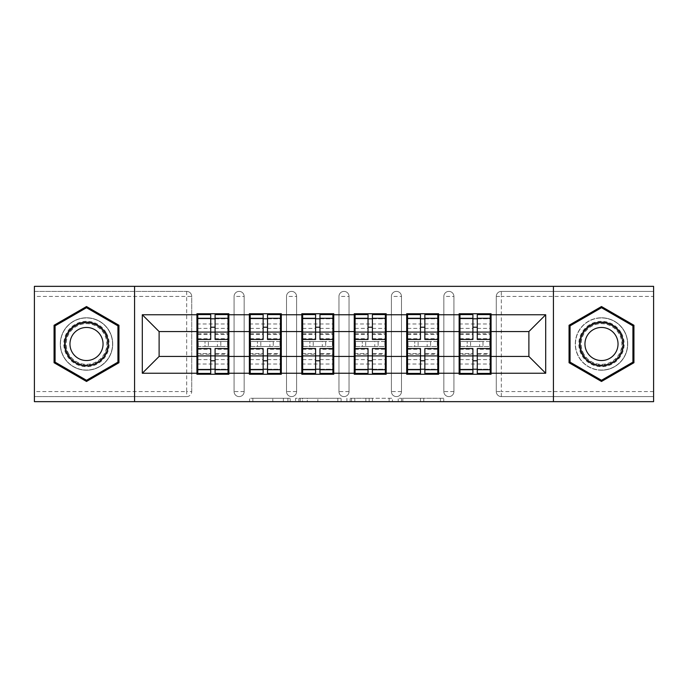 <?xml version="1.0" encoding="UTF-8"?>
<svg xmlns="http://www.w3.org/2000/svg" width="688" height="688" viewBox="0 0 688 688"><rect width="100%" height="100%" fill="white"/><g stroke="black" fill="none" stroke-linecap="round" stroke-linejoin="round"><path stroke-width="0.52" stroke-dasharray="3.44 2.58" d="M290.216 401.654L252.849 401.654L290.216 401.654L290.216 398.292L272.809 398.292L272.809 401.654L272.809 398.292L290.216 398.292L290.216 401.654L290.216 398.292L272.809 398.292L272.809 401.654L272.809 398.292L290.216 398.292L252.849 398.292L290.216 398.292M601.493 370.221A26.221 26.221 0 0 1 575.28 344A26.221 26.221 0 0 1 601.493 317.779A26.221 26.221 0 0 0 575.28 344A26.221 26.221 0 0 0 601.493 370.221A26.221 26.221 0 0 0 627.714 344A26.221 26.221 0 0 0 601.493 317.779A26.221 26.221 0 0 1 627.714 344A26.221 26.221 0 0 1 601.493 370.221M86.507 370.221A26.221 26.221 0 0 1 60.286 344A26.221 26.221 0 0 1 86.507 317.779A26.221 26.221 0 0 1 112.72 344A26.221 26.221 0 0 1 86.507 370.221A26.221 26.221 0 0 1 60.286 344A26.221 26.221 0 0 1 86.507 317.779A26.221 26.221 0 0 1 112.72 344A26.221 26.221 0 0 1 86.507 370.221M440.432 401.654L401.5 401.654L440.432 401.654L440.432 398.292L423.765 398.292L443.734 398.292L443.734 401.654L443.734 398.292L401.5 398.292L443.734 398.292L443.734 401.654L443.734 398.292L440.432 398.292L440.432 401.654M420.471 401.654L402.815 401.654L420.471 401.654L420.471 398.292L423.765 398.292L420.471 398.292L420.471 401.654L420.471 398.292L402.815 398.292L402.815 401.654L402.815 398.292L420.471 398.292L420.471 401.654M398.197 401.654L401.5 401.654L398.197 401.654L398.197 398.292L401.5 398.292L398.197 398.292L398.197 401.654M249.546 401.654L252.849 401.654L249.546 401.654L249.546 398.292L252.849 398.292L249.546 398.292L249.546 401.654M186.68 396.606A5.04 5.04 0 0 0 191.72 391.567L186.68 391.567L186.68 396.606A5.04 5.04 0 0 0 191.72 391.567L191.72 296.433A5.04 5.04 0 0 0 186.68 291.394L34.4 291.394L34.4 286.346L653.6 286.346L653.6 291.394L501.32 291.394A5.04 5.04 0 0 0 496.28 296.433L496.28 391.567A5.04 5.04 0 0 0 501.32 396.606L653.6 396.606L653.6 291.394L501.32 291.394A5.04 5.04 0 0 0 496.28 296.433L496.28 391.567A5.04 5.04 0 0 0 501.32 396.606L653.6 396.606L653.6 401.654L34.4 401.654L34.4 396.606L186.68 396.606L34.4 396.606L34.4 296.433L186.68 296.433L186.68 391.567L34.4 391.567M341.11 401.654L337.817 401.654L341.11 401.654L341.11 398.292L341.11 401.654M298.876 401.654L337.817 401.654L295.582 401.654L298.876 401.654L298.876 398.292L341.11 398.292L295.582 398.292L295.582 401.654L295.582 398.292L298.876 398.292L298.876 401.654M350.183 401.654L392.418 401.654L346.89 401.654L350.183 401.654L350.183 398.292L392.418 398.292L392.418 401.654L392.418 398.292L372.457 398.292L372.457 401.654M490.226 341.48L459.971 341.48M491.069 341.48L491.069 313.745L459.137 313.745L459.137 341.48L491.069 341.48L491.069 346.52L459.137 346.52L459.137 374.255L491.069 374.255L491.069 346.52M459.971 346.52L490.226 346.52M437.792 341.48L407.537 341.48M438.626 341.48L438.626 313.745L406.694 313.745L406.694 341.48L438.626 341.48L438.626 346.52L406.694 346.52L406.694 374.255L438.626 374.255L438.626 346.52M407.537 346.52L437.792 346.52M385.349 341.48L355.094 341.48M386.192 341.48L386.192 313.745L354.251 313.745L354.251 341.48L386.192 341.48L386.192 346.52L354.251 346.52L354.251 374.255L386.192 374.255L386.192 346.52M355.094 346.52L385.349 346.52M332.906 341.48L302.651 341.48M333.749 341.48L333.749 313.745L301.808 313.745L301.808 341.48L333.749 341.48L333.749 346.52L301.808 346.52L301.808 374.255L333.749 374.255L333.749 346.52M302.651 346.52L332.906 346.52M280.463 341.48L250.208 341.48M281.306 341.48L281.306 313.745L249.374 313.745L249.374 341.48L281.306 341.48L281.306 346.52L249.374 346.52L249.374 374.255L281.306 374.255L281.306 346.52M250.208 346.52L280.463 346.52M438.626 356.436L459.137 356.436M459.137 331.564L438.626 331.564M386.192 356.436L406.694 356.436M406.694 331.564L386.192 331.564M333.749 356.436L354.251 356.436M354.251 331.564L333.749 331.564M281.306 356.436L301.808 356.436M301.808 331.564L281.306 331.564M228.863 356.436L249.374 356.436M249.374 331.564L228.863 331.564M191.72 391.567L191.72 296.433A5.04 5.04 0 0 0 186.68 291.394L34.4 291.394L34.4 296.433M228.029 341.48L197.774 341.48M196.931 341.48L228.863 341.48L228.863 313.745L196.931 313.745L196.931 374.255L228.863 374.255L228.863 346.52L196.931 346.52M197.774 346.52L228.029 346.52M196.931 331.564L159.117 331.564L159.117 356.436L196.931 356.436M491.069 356.436L528.883 356.436L528.883 331.564L491.069 331.564M228.863 341.48L228.863 346.52M453.925 391.567L443.837 391.567A5.04 5.04 0 0 0 448.877 396.606A5.04 5.04 0 0 0 453.925 391.567L453.925 296.433A5.04 5.04 0 0 0 448.877 291.394A5.04 5.04 0 0 0 443.837 296.433L443.837 391.567L443.837 296.433A5.04 5.04 0 0 1 448.877 291.394A5.04 5.04 0 0 1 453.925 296.433L453.925 391.567A5.04 5.04 0 0 1 448.877 396.606A5.04 5.04 0 0 1 443.837 391.567A5.04 5.04 0 0 0 448.877 396.606M401.482 391.567L391.395 391.567A5.04 5.04 0 0 0 396.443 396.606A5.04 5.04 0 0 0 401.482 391.567L401.482 296.433A5.04 5.04 0 0 0 396.443 291.394A5.04 5.04 0 0 0 391.395 296.433L391.395 391.567L391.395 296.433A5.04 5.04 0 0 1 396.443 291.394A5.04 5.04 0 0 1 401.482 296.433L401.482 391.567A5.04 5.04 0 0 1 396.443 396.606A5.04 5.04 0 0 1 391.395 391.567A5.04 5.04 0 0 0 396.443 396.606M349.04 391.567L338.96 391.567A5.04 5.04 0 0 0 344 396.606A5.04 5.04 0 0 0 349.04 391.567L349.04 296.433A5.04 5.04 0 0 0 344 291.394A5.04 5.04 0 0 0 338.96 296.433L338.96 391.567L338.96 296.433A5.04 5.04 0 0 1 344 291.394A5.04 5.04 0 0 1 349.04 296.433L349.04 391.567A5.04 5.04 0 0 1 344 396.606A5.04 5.04 0 0 1 338.96 391.567A5.04 5.04 0 0 0 344 396.606M296.605 391.567L286.518 391.567A5.04 5.04 0 0 0 291.557 396.606A5.04 5.04 0 0 0 296.605 391.567L296.605 296.433A5.04 5.04 0 0 0 291.557 291.394A5.04 5.04 0 0 0 286.518 296.433L286.518 391.567L286.518 296.433A5.04 5.04 0 0 1 291.557 291.394A5.04 5.04 0 0 1 296.605 296.433L296.605 391.567A5.04 5.04 0 0 1 291.557 396.606A5.04 5.04 0 0 1 286.518 391.567A5.04 5.04 0 0 0 291.557 396.606M244.163 391.567L234.075 391.567A5.04 5.04 0 0 0 239.123 396.606A5.04 5.04 0 0 0 244.163 391.567L244.163 296.433A5.04 5.04 0 0 0 239.123 291.394A5.04 5.04 0 0 0 234.075 296.433L234.075 391.567L234.075 296.433A5.04 5.04 0 0 1 239.123 291.394A5.04 5.04 0 0 1 244.163 296.433L244.163 391.567A5.04 5.04 0 0 1 239.123 396.606A5.04 5.04 0 0 1 234.075 391.567A5.04 5.04 0 0 0 239.123 396.606M249.374 341.48L249.374 346.52M301.808 341.48L301.808 346.52M354.251 341.48L354.251 346.52M406.694 341.48L406.694 346.52M459.137 341.48L459.137 346.52M134.573 401.654L134.573 286.346M553.427 286.346L553.427 401.654M302.505 401.654L307.295 401.654L302.505 401.654L302.505 398.292L300.2 398.292L300.2 401.654L300.2 398.292L307.295 398.292L302.505 398.292L302.505 401.654M307.295 401.654L317.847 401.654L307.295 401.654L307.295 398.292L317.847 398.292L317.847 401.654L317.847 398.292L307.295 398.292L307.295 401.654M350.183 398.292L369.164 398.292L369.164 401.654L369.164 398.292L365.861 398.292L369.164 398.292L369.164 401.654L369.164 398.292L372.457 398.292M351.508 398.292L351.508 401.654L351.508 398.292M346.89 398.292L346.89 401.654L346.89 398.292M118.947 325.269L86.507 306.538L54.068 325.269L54.068 362.731L86.507 381.462L118.947 362.731L118.947 325.269M569.053 325.269L569.053 362.731L601.493 381.462L633.932 362.731L633.932 325.269L601.493 306.538L569.053 325.269M215.086 369.215L228.029 369.215L228.029 318.785L197.774 318.785L197.774 369.215L228.029 369.215L228.029 353.58L215.086 353.58L215.086 360.787L215.086 348.541M228.029 349.315L228.029 364.021L228.029 349.315L215.086 349.315M228.029 353.58L228.029 373.412M215.086 353.58L215.086 373.412M197.774 364.021L197.774 348.541L197.774 364.021L228.029 364.021M210.717 369.215L197.774 369.215L197.774 354.217L210.717 354.217L210.717 360.787L210.717 348.541M197.774 354.217L197.774 353.58L210.717 353.58L210.717 373.412M197.774 353.58L197.774 373.412M208.361 341.48L217.434 341.48L217.434 346.52L208.361 346.52L208.361 341.48L198.273 341.48L217.434 341.48M204.998 341.48L220.796 341.48L204.998 341.48L204.998 346.52L220.796 346.52L204.998 346.52L204.998 341.48M217.434 346.52L208.361 346.52M198.273 346.52L198.273 341.48L198.273 346.52M227.522 341.48L227.522 346.52L227.522 341.48M210.717 339.459L210.717 314.588M215.086 339.459L215.086 327.213L215.086 333.783L228.029 333.783L228.029 334.42L228.029 314.588M215.086 318.785L228.029 318.785L228.029 333.783M210.717 318.785L197.774 318.785L197.774 334.42L197.774 314.588M197.774 323.979L197.774 339.459L197.774 323.979L228.029 323.979L228.029 339.459L228.029 323.979M210.717 354.217L210.717 353.58M215.086 333.783L215.086 314.588M220.796 341.48L220.796 346.52L220.796 341.48M267.52 369.215L280.463 369.215L280.463 318.785L250.208 318.785L250.208 369.215L280.463 369.215L280.463 353.58L267.52 353.58L267.52 360.787L267.52 348.541M280.463 349.315L280.463 364.021L280.463 349.315L267.52 349.315M280.463 353.58L280.463 373.412M267.52 353.58L267.52 373.412M250.208 364.021L250.208 348.541L250.208 364.021L280.463 364.021M263.151 369.215L250.208 369.215L250.208 354.217L263.151 354.217L263.151 360.787L263.151 348.541M250.208 354.217L250.208 353.58L263.151 353.58L263.151 373.412M250.208 353.58L250.208 373.412M260.804 341.48L269.877 341.48L269.877 346.52L260.804 346.52L260.804 341.48L250.716 341.48L269.877 341.48M257.441 341.48L273.239 341.48L257.441 341.48L257.441 346.52L273.239 346.52L257.441 346.52L257.441 341.48M269.877 346.52L260.804 346.52M250.716 346.52L250.716 341.48L250.716 346.52M279.964 341.48L279.964 346.52L279.964 341.48M263.151 339.459L263.151 314.588M267.52 339.459L267.52 327.213L267.52 333.783L280.463 333.783L280.463 334.42L280.463 314.588M267.52 318.785L280.463 318.785L280.463 333.783M263.151 318.785L250.208 318.785L250.208 334.42L250.208 314.588M250.208 323.979L250.208 339.459L250.208 323.979L280.463 323.979L280.463 339.459L280.463 323.979M263.151 354.217L263.151 353.58M267.52 333.783L267.52 314.588M273.239 341.48L273.239 346.52L273.239 341.48M319.963 369.215L332.906 369.215L332.906 318.785L302.651 318.785L302.651 369.215L332.906 369.215L332.906 353.58L319.963 353.58L319.963 360.787L319.963 348.541M332.906 349.315L332.906 364.021L332.906 349.315L319.963 349.315M332.906 353.58L332.906 373.412M319.963 353.58L319.963 373.412M302.651 364.021L302.651 348.541L302.651 364.021L332.906 364.021M315.594 369.215L302.651 369.215L302.651 354.217L315.594 354.217L315.594 360.787L315.594 348.541M302.651 354.217L302.651 353.58L315.594 353.58L315.594 373.412M302.651 353.58L302.651 373.412M313.238 341.48L322.319 341.48L322.319 346.52L313.238 346.52L313.238 341.48L303.159 341.48L322.319 341.48M309.884 341.48L325.682 341.48L309.884 341.48L309.884 346.52L325.682 346.52L309.884 346.52L309.884 341.48M322.319 346.52L313.238 346.52M303.159 346.52L303.159 341.48L303.159 346.52M332.399 341.48L332.399 346.52L332.399 341.48M315.594 339.459L315.594 314.588M319.963 339.459L319.963 327.213L319.963 333.783L332.906 333.783L332.906 334.42L332.906 314.588M319.963 318.785L332.906 318.785L332.906 333.783M315.594 318.785L302.651 318.785L302.651 334.42L302.651 314.588M302.651 323.979L302.651 339.459L302.651 323.979L332.906 323.979L332.906 339.459L332.906 323.979M315.594 354.217L315.594 353.58M319.963 333.783L319.963 314.588M325.682 341.48L325.682 346.52L325.682 341.48M372.406 369.215L385.349 369.215L385.349 318.785L355.094 318.785L355.094 369.215L385.349 369.215L385.349 353.58L372.406 353.58L372.406 360.787L372.406 348.541M385.349 349.315L385.349 364.021L385.349 349.315L372.406 349.315M385.349 353.58L385.349 373.412M372.406 353.58L372.406 373.412M355.094 364.021L355.094 348.541L355.094 364.021L385.349 364.021M368.037 369.215L355.094 369.215L355.094 354.217L368.037 354.217L368.037 360.787L368.037 348.541M355.094 354.217L355.094 353.58L368.037 353.58L368.037 373.412M355.094 353.58L355.094 373.412M365.681 341.48L374.762 341.48L374.762 346.52L365.681 346.52L365.681 341.48L355.601 341.48L374.762 341.48M362.318 341.48L378.116 341.48L362.318 341.48L362.318 346.52L378.116 346.52L362.318 346.52L362.318 341.48M374.762 346.52L365.681 346.52M355.601 346.52L355.601 341.48L355.601 346.52M384.841 341.48L384.841 346.52L384.841 341.48M368.037 339.459L368.037 314.588M372.406 339.459L372.406 327.213L372.406 333.783L385.349 333.783L385.349 334.42L385.349 314.588M372.406 318.785L385.349 318.785L385.349 333.783M368.037 318.785L355.094 318.785L355.094 334.42L355.094 314.588M355.094 323.979L355.094 339.459L355.094 323.979L385.349 323.979L385.349 339.459L385.349 323.979M368.037 354.217L368.037 353.58M372.406 333.783L372.406 314.588M378.116 341.48L378.116 346.52L378.116 341.48M424.849 369.215L437.792 369.215L437.792 318.785L407.537 318.785L407.537 369.215L437.792 369.215L437.792 353.58L424.849 353.58L424.849 360.787L424.849 348.541M437.792 349.315L437.792 364.021L437.792 349.315L424.849 349.315M437.792 353.58L437.792 373.412M424.849 353.58L424.849 373.412M407.537 364.021L407.537 348.541L407.537 364.021L437.792 364.021M420.48 369.215L407.537 369.215L407.537 354.217L420.48 354.217L420.48 360.787L420.48 348.541M407.537 354.217L407.537 353.58L420.48 353.58L420.48 373.412M407.537 353.58L407.537 373.412M418.123 341.48L427.196 341.48L427.196 346.52L418.123 346.52L418.123 341.48L408.036 341.48L427.196 341.48M414.761 341.48L430.559 341.48L414.761 341.48L414.761 346.52L430.559 346.52L414.761 346.52L414.761 341.48M427.196 346.52L418.123 346.52M408.036 346.52L408.036 341.48L408.036 346.52M437.284 341.48L437.284 346.52L437.284 341.48M420.48 339.459L420.48 314.588M424.849 339.459L424.849 327.213L424.849 333.783L437.792 333.783L437.792 334.42L437.792 314.588M424.849 318.785L437.792 318.785L437.792 333.783M420.48 318.785L407.537 318.785L407.537 334.42L407.537 314.588M407.537 323.979L407.537 339.459L407.537 323.979L437.792 323.979L437.792 339.459L437.792 323.979M420.48 354.217L420.48 353.58M424.849 333.783L424.849 314.588M430.559 341.48L430.559 346.52L430.559 341.48M477.283 369.215L490.226 369.215L490.226 318.785L459.971 318.785L459.971 369.215L490.226 369.215L490.226 353.58L477.283 353.58L477.283 360.787L477.283 348.541M490.226 349.315L490.226 364.021L490.226 349.315L477.283 349.315M490.226 353.58L490.226 373.412M477.283 353.58L477.283 373.412M459.971 364.021L459.971 348.541L459.971 364.021L490.226 364.021M472.914 369.215L459.971 369.215L459.971 354.217L472.914 354.217L472.914 360.787L472.914 348.541M459.971 354.217L459.971 353.58L472.914 353.58L472.914 373.412M459.971 353.58L459.971 373.412M470.566 341.48L479.639 341.48L479.639 346.52L470.566 346.52L470.566 341.48L460.478 341.48L479.639 341.48M467.204 341.48L483.002 341.48L467.204 341.48L467.204 346.52L483.002 346.52L467.204 346.52L467.204 341.48M479.639 346.52L470.566 346.52M460.478 346.52L460.478 341.48L460.478 346.52M489.727 341.48L489.727 346.52L489.727 341.48M472.914 339.459L472.914 314.588M477.283 339.459L477.283 327.213L477.283 333.783L490.226 333.783L490.226 334.42L490.226 314.588M477.283 318.785L490.226 318.785L490.226 333.783M472.914 318.785L459.971 318.785L459.971 334.42L459.971 314.588M459.971 323.979L459.971 339.459L459.971 323.979L490.226 323.979L490.226 339.459L490.226 323.979M472.914 354.217L472.914 353.58M477.283 333.783L477.283 314.588M483.002 341.48L483.002 346.52L483.002 341.48M106.158 332.657A22.687 22.687 0 0 0 75.155 324.349A22.687 22.687 0 0 0 66.856 355.343A22.687 22.687 0 0 0 97.851 363.651A22.687 22.687 0 0 0 106.158 332.657M68.31 354.501A21.01 21.01 0 0 1 75.998 325.802A21.01 21.01 0 0 1 104.696 333.499A21.01 21.01 0 0 0 75.998 325.802A21.01 21.01 0 0 0 68.31 354.501A21.01 21.01 0 0 0 97.008 362.198A21.01 21.01 0 0 0 104.696 333.499A21.01 21.01 0 0 1 97.008 362.198A21.01 21.01 0 0 1 68.31 354.501A21.01 21.01 0 0 0 97.008 362.198A21.01 21.01 0 0 0 104.696 333.499M100.835 335.727A16.546 16.546 0 0 0 78.234 329.672A16.546 16.546 0 0 0 72.18 352.273A16.546 16.546 0 0 0 94.772 358.328A16.546 16.546 0 0 0 100.835 335.727M109.065 330.971A26.049 26.049 0 0 1 99.528 366.558A26.049 26.049 0 0 1 63.941 357.029A26.049 26.049 0 0 1 73.478 321.442A26.049 26.049 0 0 1 109.065 330.971A26.049 26.049 0 0 1 99.528 366.558A26.049 26.049 0 0 1 63.941 357.029A26.049 26.049 0 0 1 73.478 321.442A26.049 26.049 0 0 1 109.065 330.971M86.507 380.292L55.074 362.146L55.074 325.854L86.507 307.708L117.932 325.854L117.932 362.146L86.507 380.292M621.144 332.657A22.687 22.687 0 0 0 590.149 324.349A22.687 22.687 0 0 0 581.842 355.343A22.687 22.687 0 0 0 612.845 363.651A22.687 22.687 0 0 0 621.144 332.657M583.304 354.501A21.01 21.01 0 0 1 590.992 325.802A21.01 21.01 0 0 1 619.69 333.499A21.01 21.01 0 0 0 590.992 325.802A21.01 21.01 0 0 0 583.304 354.501A21.01 21.01 0 0 0 612.002 362.198A21.01 21.01 0 0 0 619.69 333.499A21.01 21.01 0 0 1 612.002 362.198A21.01 21.01 0 0 1 583.304 354.501A21.01 21.01 0 0 0 612.002 362.198A21.01 21.01 0 0 0 619.69 333.499M615.82 335.727A16.546 16.546 0 0 0 593.228 329.672A16.546 16.546 0 0 0 587.165 352.273A16.546 16.546 0 0 0 609.766 358.328A16.546 16.546 0 0 0 615.82 335.727M624.059 330.971A26.049 26.049 0 0 1 614.522 366.558A26.049 26.049 0 0 1 578.935 357.029A26.049 26.049 0 0 1 588.472 321.442A26.049 26.049 0 0 1 624.059 330.971A26.049 26.049 0 0 1 614.522 366.558A26.049 26.049 0 0 1 578.935 357.029A26.049 26.049 0 0 1 588.472 321.442A26.049 26.049 0 0 1 624.059 330.971M601.493 380.292L570.068 362.146L570.068 325.854L601.493 307.708L632.926 325.854L632.926 362.146L601.493 380.292M287.911 398.292L287.911 401.654L287.911 398.292M186.68 291.394L186.68 296.433L191.72 296.433A5.04 5.04 0 0 0 186.68 291.394M653.6 391.567L501.32 391.567L501.32 296.433L653.6 296.433M496.28 296.433L501.32 296.433L501.32 291.394M501.32 396.606L501.32 391.567L496.28 391.567A5.04 5.04 0 0 0 501.32 396.606M239.123 291.394A5.04 5.04 0 0 1 244.163 296.433L234.075 296.433M291.557 291.394A5.04 5.04 0 0 1 296.605 296.433L286.518 296.433M344 291.394A5.04 5.04 0 0 1 349.04 296.433L338.96 296.433M396.443 291.394A5.04 5.04 0 0 1 401.482 296.433L391.395 296.433M448.877 291.394A5.04 5.04 0 0 1 453.925 296.433L443.837 296.433M283.37 398.292L283.37 401.654L283.37 398.292M252.849 398.292L252.849 401.654L252.849 398.292M337.817 398.292L337.817 401.654L337.817 398.292M389.124 398.292L389.124 401.654L389.124 398.292M365.861 398.292L365.861 401.654L365.861 398.292M354.81 398.292L354.81 401.654L354.81 398.292M423.765 398.292L423.765 401.654L423.765 398.292M401.5 398.292L401.5 401.654L401.5 398.292M215.086 359.609L228.029 359.609M197.774 349.315L210.717 349.315M197.774 359.609L210.717 359.609M197.774 333.783L210.717 333.783M197.774 338.685L210.717 338.685M215.086 338.685L228.029 338.685M197.774 328.391L210.717 328.391M215.086 354.217L228.029 354.217M215.086 328.391L228.029 328.391M267.52 359.609L280.463 359.609M250.208 349.315L263.151 349.315M250.208 359.609L263.151 359.609M250.208 333.783L263.151 333.783M250.208 338.685L263.151 338.685M267.52 338.685L280.463 338.685M250.208 328.391L263.151 328.391M267.52 354.217L280.463 354.217M267.52 328.391L280.463 328.391M319.963 359.609L332.906 359.609M302.651 349.315L315.594 349.315M302.651 359.609L315.594 359.609M302.651 333.783L315.594 333.783M302.651 338.685L315.594 338.685M319.963 338.685L332.906 338.685M302.651 328.391L315.594 328.391M319.963 354.217L332.906 354.217M319.963 328.391L332.906 328.391M372.406 359.609L385.349 359.609M355.094 349.315L368.037 349.315M355.094 359.609L368.037 359.609M355.094 333.783L368.037 333.783M355.094 338.685L368.037 338.685M372.406 338.685L385.349 338.685M355.094 328.391L368.037 328.391M372.406 354.217L385.349 354.217M372.406 328.391L385.349 328.391M424.849 359.609L437.792 359.609M407.537 349.315L420.48 349.315M407.537 359.609L420.48 359.609M407.537 333.783L420.48 333.783M407.537 338.685L420.48 338.685M424.849 338.685L437.792 338.685M407.537 328.391L420.48 328.391M424.849 354.217L437.792 354.217M424.849 328.391L437.792 328.391M477.283 359.609L490.226 359.609M459.971 349.315L472.914 349.315M459.971 359.609L472.914 359.609M459.971 333.783L472.914 333.783M459.971 338.685L472.914 338.685M477.283 338.685L490.226 338.685M459.971 328.391L472.914 328.391M477.283 354.217L490.226 354.217M477.283 328.391L490.226 328.391M68.903 354.157A20.322 20.322 0 0 1 76.342 326.404A20.322 20.322 0 0 1 104.103 333.843A20.322 20.322 0 0 1 96.664 361.596A20.322 20.322 0 0 1 68.903 354.157M583.897 354.157A20.322 20.322 0 0 1 591.336 326.404A20.322 20.322 0 0 1 619.097 333.843A20.322 20.322 0 0 1 611.658 361.596A20.322 20.322 0 0 1 583.897 354.157M197.774 334.42L210.717 334.42M215.086 334.42L228.029 334.42M250.208 334.42L263.151 334.42M267.52 334.42L280.463 334.42M302.651 334.42L315.594 334.42M319.963 334.42L332.906 334.42M355.094 334.42L368.037 334.42M372.406 334.42L385.349 334.42M407.537 334.42L420.48 334.42M424.849 334.42L437.792 334.42M459.971 334.42L472.914 334.42M477.283 334.42L490.226 334.42"/><path stroke-width="1.03" d="M553.427 401.654L653.6 401.654L653.6 286.346L553.427 286.346L553.427 401.654L134.573 401.654L134.573 286.346L34.4 286.346L34.4 401.654L134.573 401.654M491.069 341.48L490.226 341.48M459.971 341.48L459.137 341.48M459.137 346.52L459.971 346.52M490.226 346.52L491.069 346.52M438.626 341.48L437.792 341.48M407.537 341.48L406.694 341.48M406.694 346.52L407.537 346.52M437.792 346.52L438.626 346.52M386.192 341.48L385.349 341.48M355.094 341.48L354.251 341.48M354.251 346.52L355.094 346.52M385.349 346.52L386.192 346.52M333.749 341.48L332.906 341.48M302.651 341.48L301.808 341.48M301.808 346.52L302.651 346.52M332.906 346.52L333.749 346.52M281.306 341.48L280.463 341.48M250.208 341.48L249.374 341.48M249.374 346.52L250.208 346.52M280.463 346.52L281.306 346.52M553.427 286.346L134.573 286.346M528.883 356.436L528.883 331.564L491.069 331.564L491.069 356.436L528.883 356.436L545.696 373.249L545.696 314.751L491.069 314.751L491.069 313.745L459.137 313.745L459.137 331.564L438.626 331.564L438.626 356.436L459.137 356.436L459.137 331.564M545.696 373.249L491.069 373.249L491.069 374.255L459.137 374.255L459.137 373.249L438.626 373.249L438.626 374.255L406.694 374.255L406.694 373.249L386.192 373.249L386.192 374.255L354.251 374.255L354.251 373.249L333.749 373.249L333.749 374.255L301.808 374.255L301.808 373.249L281.306 373.249L281.306 374.255L249.374 374.255L249.374 373.249L228.863 373.249L228.863 374.255L196.931 374.255L196.931 373.249L142.304 373.249L142.304 314.751L196.931 314.751L196.931 331.564L159.117 331.564L159.117 356.436L196.931 356.436L196.931 331.564M459.137 314.751L438.626 314.751L438.626 313.745L406.694 313.745L406.694 314.751L386.192 314.751L386.192 313.745L354.251 313.745L354.251 314.751L333.749 314.751L333.749 313.745L301.808 313.745L301.808 314.751L281.306 314.751L281.306 313.745L249.374 313.745L249.374 314.751L228.863 314.751L228.863 313.745L196.931 313.745L196.931 314.751M459.137 356.436L459.137 373.249M438.626 356.436L438.626 373.249M438.626 314.751L438.626 331.564M386.192 356.436L406.694 356.436L406.694 331.564L386.192 331.564L386.192 373.249M406.694 356.436L406.694 373.249M406.694 314.751L406.694 331.564M386.192 314.751L386.192 331.564M333.749 356.436L354.251 356.436L354.251 331.564L333.749 331.564L333.749 373.249M354.251 356.436L354.251 373.249M354.251 314.751L354.251 331.564M333.749 314.751L333.749 331.564M281.306 356.436L301.808 356.436L301.808 331.564L281.306 331.564L281.306 373.249M301.808 356.436L301.808 373.249M301.808 314.751L301.808 331.564M281.306 314.751L281.306 331.564M228.863 356.436L249.374 356.436L249.374 331.564L228.863 331.564L228.863 373.249M249.374 356.436L249.374 373.249M249.374 314.751L249.374 331.564M228.863 314.751L228.863 331.564M228.863 341.48L228.029 341.48M197.774 341.48L196.931 341.48M196.931 346.52L197.774 346.52M228.029 346.52L228.863 346.52M196.931 356.436L196.931 373.249M159.117 356.436L142.304 373.249M142.304 314.751L159.117 331.564M491.069 356.436L491.069 373.249M491.069 314.751L491.069 331.564M545.696 314.751L528.883 331.564M86.507 306.538L54.068 325.269L54.068 362.731L86.507 381.462L118.947 362.731L118.947 325.269L86.507 306.538M569.053 362.731L601.493 381.462L633.932 362.731L633.932 325.269L601.493 306.538L569.053 325.269L569.053 362.731M228.029 348.541L228.029 373.412L215.086 373.412L215.086 348.541L228.029 348.541L228.029 314.588L215.086 314.588L215.086 318.277L228.029 318.277M197.774 332.08L210.717 332.08L210.717 314.588L197.774 314.588L197.774 348.541L210.717 348.541L210.717 373.412L197.774 373.412L197.774 369.723L210.717 369.723M210.717 327.213L215.086 327.213M215.086 318.785L210.717 318.785M210.717 332.115L215.086 332.115M210.717 332.08L210.717 339.459L197.774 339.459M197.774 318.277L210.717 318.277M210.717 355.885L215.086 355.885M210.717 369.215L215.086 369.215M210.717 360.787L215.086 360.787M197.774 348.541L197.774 369.723M215.086 369.723L228.029 369.723M215.086 318.277L215.086 339.459L228.029 339.459M280.463 348.541L280.463 373.412L267.52 373.412L267.52 348.541L280.463 348.541L280.463 314.588L267.52 314.588L267.52 318.277L280.463 318.277M250.208 332.08L263.151 332.08L263.151 314.588L250.208 314.588L250.208 348.541L263.151 348.541L263.151 373.412L250.208 373.412L250.208 369.723L263.151 369.723M263.151 327.213L267.52 327.213M267.52 318.785L263.151 318.785M263.151 332.115L267.52 332.115M263.151 332.08L263.151 339.459L250.208 339.459M250.208 318.277L263.151 318.277M263.151 355.885L267.52 355.885M263.151 369.215L267.52 369.215M263.151 360.787L267.52 360.787M250.208 348.541L250.208 369.723M267.52 369.723L280.463 369.723M267.52 318.277L267.52 339.459L280.463 339.459M332.906 348.541L332.906 373.412L319.963 373.412L319.963 348.541L332.906 348.541L332.906 314.588L319.963 314.588L319.963 318.277L332.906 318.277M302.651 332.08L315.594 332.08L315.594 314.588L302.651 314.588L302.651 348.541L315.594 348.541L315.594 373.412L302.651 373.412L302.651 369.723L315.594 369.723M315.594 327.213L319.963 327.213M319.963 318.785L315.594 318.785M315.594 332.115L319.963 332.115M315.594 332.08L315.594 339.459L302.651 339.459M302.651 318.277L315.594 318.277M315.594 355.885L319.963 355.885M315.594 369.215L319.963 369.215M315.594 360.787L319.963 360.787M302.651 348.541L302.651 369.723M319.963 369.723L332.906 369.723M319.963 318.277L319.963 339.459L332.906 339.459M385.349 348.541L385.349 373.412L372.406 373.412L372.406 348.541L385.349 348.541L385.349 314.588L372.406 314.588L372.406 318.277L385.349 318.277M355.094 332.08L368.037 332.08L368.037 314.588L355.094 314.588L355.094 348.541L368.037 348.541L368.037 373.412L355.094 373.412L355.094 369.723L368.037 369.723M368.037 327.213L372.406 327.213M372.406 318.785L368.037 318.785M368.037 332.115L372.406 332.115M368.037 332.08L368.037 339.459L355.094 339.459M355.094 318.277L368.037 318.277M368.037 355.885L372.406 355.885M368.037 369.215L372.406 369.215M368.037 360.787L372.406 360.787M355.094 348.541L355.094 369.723M372.406 369.723L385.349 369.723M372.406 318.277L372.406 339.459L385.349 339.459M437.792 348.541L437.792 373.412L424.849 373.412L424.849 348.541L437.792 348.541L437.792 314.588L424.849 314.588L424.849 318.277L437.792 318.277M407.537 332.08L420.48 332.08L420.48 314.588L407.537 314.588L407.537 348.541L420.48 348.541L420.48 373.412L407.537 373.412L407.537 369.723L420.48 369.723M420.48 327.213L424.849 327.213M424.849 318.785L420.48 318.785M420.48 332.115L424.849 332.115M420.48 332.08L420.48 339.459L407.537 339.459M407.537 318.277L420.48 318.277M420.48 355.885L424.849 355.885M420.48 369.215L424.849 369.215M420.48 360.787L424.849 360.787M407.537 348.541L407.537 369.723M424.849 369.723L437.792 369.723M424.849 318.277L424.849 339.459L437.792 339.459M490.226 348.541L490.226 373.412L477.283 373.412L477.283 348.541L490.226 348.541L490.226 314.588L477.283 314.588L477.283 318.277L490.226 318.277M459.971 332.08L472.914 332.08L472.914 314.588L459.971 314.588L459.971 348.541L472.914 348.541L472.914 373.412L459.971 373.412L459.971 369.723L472.914 369.723M472.914 327.213L477.283 327.213M477.283 318.785L472.914 318.785M472.914 332.115L477.283 332.115M472.914 332.08L472.914 339.459L459.971 339.459M459.971 318.277L472.914 318.277M472.914 355.885L477.283 355.885M472.914 369.215L477.283 369.215M472.914 360.787L477.283 360.787M459.971 348.541L459.971 369.723M477.283 369.723L490.226 369.723M477.283 318.277L477.283 339.459L490.226 339.459M105.427 333.078A21.853 21.853 0 0 0 75.577 325.08A21.853 21.853 0 0 0 67.579 354.922A21.853 21.853 0 0 0 97.429 362.92A21.853 21.853 0 0 0 105.427 333.078M100.835 335.727A16.546 16.546 0 0 0 78.234 329.672A16.546 16.546 0 0 0 72.18 352.273A16.546 16.546 0 0 0 94.772 358.328A16.546 16.546 0 0 0 100.835 335.727M86.507 380.292L55.074 362.146L55.074 325.854L86.507 307.708L117.932 325.854L117.932 362.146L86.507 380.292M620.421 333.078A21.853 21.853 0 0 0 590.571 325.08A21.853 21.853 0 0 0 582.573 354.922A21.853 21.853 0 0 0 612.423 362.92A21.853 21.853 0 0 0 620.421 333.078M615.82 335.727A16.546 16.546 0 0 0 593.228 329.672A16.546 16.546 0 0 0 587.165 352.273A16.546 16.546 0 0 0 609.766 358.328A16.546 16.546 0 0 0 615.82 335.727M601.493 380.292L570.068 362.146L570.068 325.854L601.493 307.708L632.926 325.854L632.926 362.146L601.493 380.292M197.774 355.92L210.717 355.92M215.086 355.92L228.029 355.92M215.086 332.08L228.029 332.08M250.208 355.92L263.151 355.92M267.52 355.92L280.463 355.92M267.52 332.08L280.463 332.08M302.651 355.92L315.594 355.92M319.963 355.92L332.906 355.92M319.963 332.08L332.906 332.08M355.094 355.92L368.037 355.92M372.406 355.92L385.349 355.92M372.406 332.08L385.349 332.08M407.537 355.92L420.48 355.92M424.849 355.92L437.792 355.92M424.849 332.08L437.792 332.08M459.971 355.92L472.914 355.92M477.283 355.92L490.226 355.92M477.283 332.08L490.226 332.08"/></g></svg>
